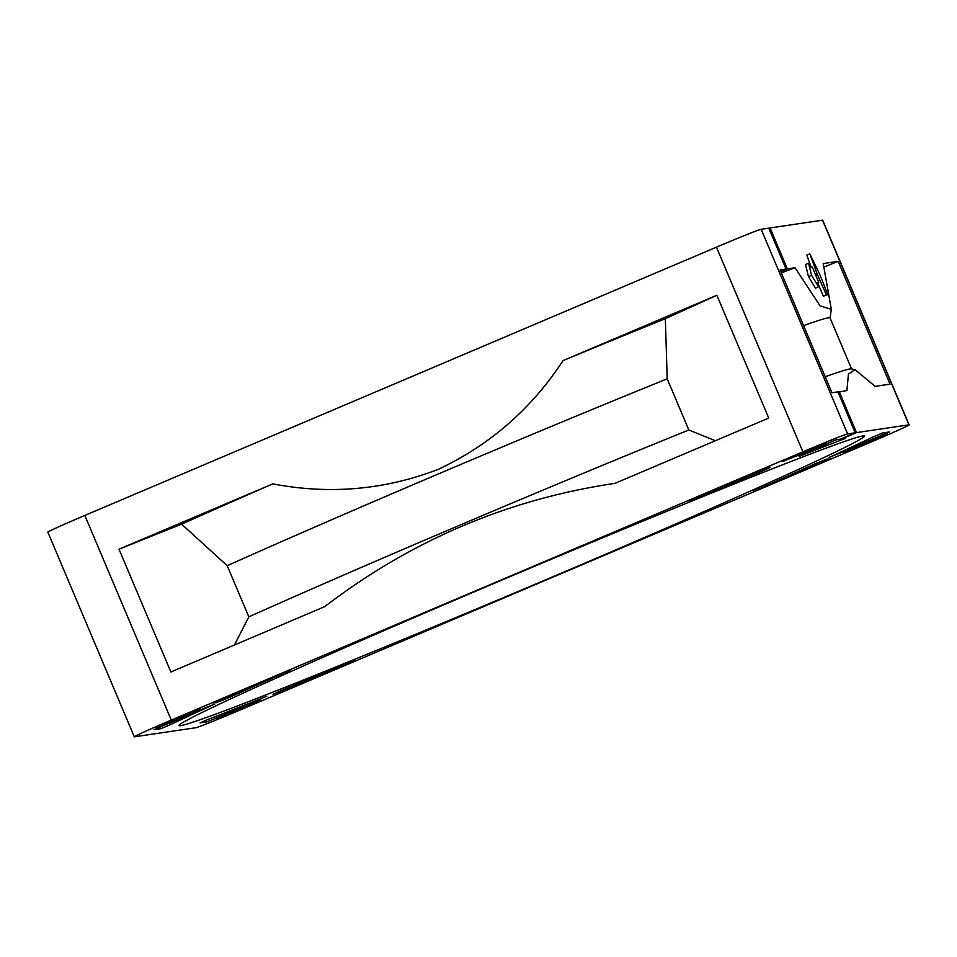 <?xml version="1.0" encoding="UTF-8"?>
<svg xmlns="http://www.w3.org/2000/svg" width="957" height="957" viewBox="0 0 957 957"><rect width="100%" height="100%" fill="white"/><g stroke="black" fill="none" stroke-linecap="round" stroke-linejoin="round"><path stroke-width="1.44" d="M840.09 453.044A46.103 1.041 157.1 0 1 882.282 435.1L889.424 431.954L882.629 432.959L872.916 437.014A422.204 9.546 157.1 0 1 828.451 457.709L840.09 453.044L839.851 452.482M277.482 693.598L354.557 660.749A422.204 9.546 157.1 0 1 282.566 689.949L272.984 694.303A46.103 1.041 157.1 0 1 281.37 691.433A46.103 1.041 157.1 0 1 277.877 693.37L277.482 693.598M170.537 724.628A422.204 9.546 157.1 0 1 214.99 703.945L203.363 708.599A46.103 1.041 157.1 0 1 161.171 726.542L154.017 729.689L160.824 728.684L170.537 724.628L169.832 722.954M862.712 435.913L863.31 437.325A371.914 8.41 -22.9 0 1 786.283 474.935A371.914 8.41 -22.9 0 1 407.622 637.589A371.914 8.41 -22.9 0 1 179.115 725.55A371.914 8.41 -22.9 0 1 257.17 686.707A371.914 8.41 -22.9 0 1 586.808 544.389A371.914 8.41 -22.9 0 1 848.392 440.16L848.656 440.053A372.201 8.41 157.1 0 1 864.59 435.985A372.201 8.41 157.1 0 1 863.573 437.217L862.999 435.866M761.844 469.66L762.083 470.21A46.103 1.041 157.1 0 1 765.564 468.272L688.801 500.69M688.884 500.894A422.204 9.546 157.1 0 1 760.875 471.693L760.301 470.318M760.875 471.693L770.457 467.339A46.103 1.041 157.1 0 1 762.083 470.21M753.35 491.36L830.401 458.678A46.103 1.041 157.1 0 1 822.936 461.202A46.103 1.041 157.1 0 1 827.075 458.953L815.448 463.619A422.204 9.546 157.1 0 1 753.35 491.36M257.182 700.632A46.103 1.041 157.1 0 0 214.835 718.599L206.844 721.877L200.073 722.882L209.272 718.898A422.204 9.546 157.1 0 0 266.764 696.277L256.99 700.177M228.005 698.036L216.366 702.689A46.103 1.041 157.1 0 0 220.505 700.44A46.103 1.041 157.1 0 0 213.04 702.964L290.091 670.283A422.204 9.546 157.1 0 0 228.005 698.036L227.419 696.648M818.749 282.411L816.776 282.698L818.522 286.849L811.56 275.329L808.545 263.211L810.292 267.35L812.278 267.063L818.749 282.411L816.967 283.164M808.545 263.211L805.483 264.515L808.498 276.621L815.472 288.141L818.522 286.849M811.56 275.329L808.498 276.621M827.865 294.648L826.381 294.876L817.338 274.468L809.837 253.832L819.623 274.133L827.865 294.648L823.331 296.168L817.709 282.853M826.381 294.876L823.331 296.168M809.837 253.832L806.787 255.136L811.177 267.218M817.338 274.468L815.699 275.161M817.745 274.408L815.735 275.257M830.078 317.999L831.322 309.374L823.223 263.57L838.165 261.357L824.109 266.991M838.165 261.357L890.034 384.152L875.093 386.353L854.996 369.605L848.416 374.163L846.897 390.528L838.069 392.155M825.209 376.771A386.317 8.733 -22.9 0 1 851.335 368.912L854.996 369.593M851.61 368.959L830.054 317.939A386.317 8.733 157.1 0 0 803.593 325.607M831.322 309.374L820.101 305.893L795.028 267.745A419.86 9.486 157.1 0 0 781.331 272.889M768.734 418.053L614.944 483.369C508.323 499.135 411.558 540.238 324.65 606.666L170.872 671.993L119.003 549.198L181.603 524.149A419.86 9.486 157.1 0 1 272.781 483.883C329.627 494.745 384.786 489.912 438.234 469.361C489.924 445.029 531.542 408.759 563.075 360.586L716.865 295.258L768.734 418.053M234.465 644.982L248.82 616.858A386.317 8.733 -22.9 0 1 688.813 429.98L667.208 378.816L665.342 318.681L716.865 295.258M688.813 429.98L715.358 440.71M665.342 318.681A419.86 9.486 157.1 0 0 563.075 360.586M667.208 378.816A386.317 8.733 157.1 0 0 227.216 565.707L181.603 524.149M248.82 616.858L227.216 565.707M119.003 549.198L272.781 483.883M909.15 424.848A44.441 1.005 -22.9 0 1 872.174 441.56L240.554 709.831A44.441 1.005 -22.9 0 1 195.838 727.727L134.482 736.806A44.441 1.005 -22.9 0 1 134.291 736.794A44.441 1.005 -22.9 0 1 171.279 720.095L802.899 451.812A44.441 1.005 -22.9 0 1 847.603 433.916L855.223 432.791L839.947 439.275L835.449 439.945L799.107 456.465A422.204 9.546 -22.9 0 1 845.246 438.497L841.227 439.084L856.515 432.6L908.959 424.836A44.441 1.005 -22.9 0 1 909.15 424.848L822.709 220.206A44.441 1.005 157.1 0 0 822.518 220.194L770.062 227.945L787.36 268.881L795.028 267.745M855.223 432.791L837.937 391.856L831.956 392.741L780.087 269.958L786.068 269.073L768.782 228.137L761.162 229.273A44.441 1.005 157.1 0 0 716.446 247.169L84.826 515.44A44.441 1.005 157.1 0 0 47.85 532.152L134.291 736.794M786.068 269.073L780.685 271.357M856.515 432.6L839.217 391.664M780.804 271.656L787.36 268.881M768.902 228.448L770.062 227.945M180.155 718.073L156.027 727.679L192.74 711.733L200.037 709.089L180.155 718.073M241.02 709.065L216.88 718.671L253.605 702.725L260.89 700.081L241.02 709.065M867.544 442.947L843.416 452.553L880.129 436.619L887.426 433.964L867.544 442.947M806.679 451.955L782.551 461.561L819.264 445.627L826.561 442.971L806.679 451.955M283.069 691.361L282.482 689.985M882.282 435.1L881.541 433.354M206.844 721.877L206.126 720.166M214.835 718.599L214.165 717.008M160.824 728.684L160.106 726.985M908.959 424.836L822.518 220.194M84.826 515.44L171.279 720.095M802.899 451.812L716.446 247.169M761.162 229.273L847.603 433.916M281.035 690.655L281.37 691.433M220.194 699.723L220.505 700.44"/></g></svg>
